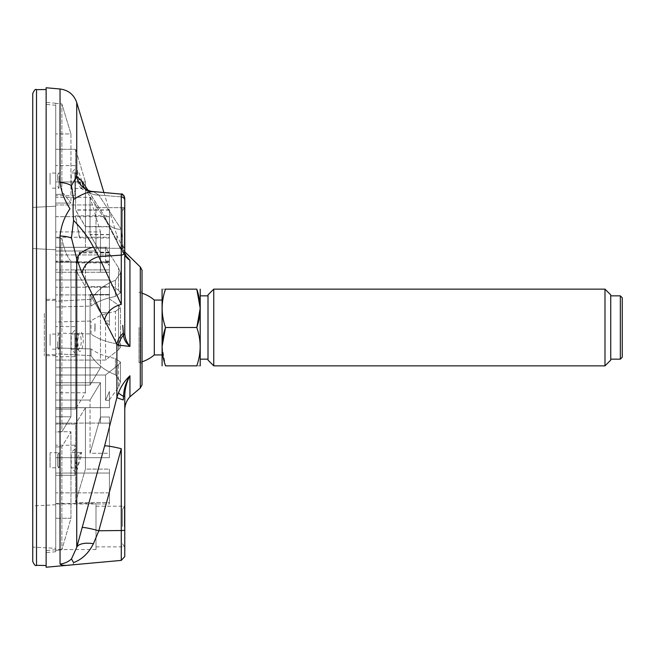 <?xml version="1.0" encoding="UTF-8"?>
<svg xmlns="http://www.w3.org/2000/svg" width="655" height="655" viewBox="0 0 655 655"><rect width="100%" height="100%" fill="white"/><g stroke="black" fill="none" stroke-linecap="round" stroke-linejoin="round"><path stroke-width="0.49" stroke-dasharray="3.27 2.46" d="M200.332 311.682L200.332 359.145L200.332 311.682M200.332 289.346L200.332 365.654M208.003 311.682L208.003 359.145L208.003 311.682M208.003 294.897L208.003 360.103M162.088 346.651L165.518 365.858L196.787 365.858C201.281 365.858 201.281 365.858 196.787 365.858C201.273 353.045 201.273 340.256 196.787 327.5L165.518 327.5C161.015 314.687 161.015 301.898 165.518 289.142C161.015 289.142 161.015 289.142 165.518 289.142L196.787 289.142M161.973 289.346L161.973 365.654M161.973 313.786L161.973 354.936L161.973 313.786M154.302 300.064L154.302 354.936M138.991 327.5L138.991 362.633L138.991 327.5M213.751 289.142L213.751 365.858M604.991 365.858L604.991 289.142M610.747 360.103L610.747 294.897M610.747 311.682L610.747 359.145L610.747 311.682M620.334 359.145L620.334 295.855M622.25 357.229L622.25 297.771M140.629 327.5L140.629 362.633L140.629 327.5M142.029 361.797A36.058 36.058 0 0 1 138.991 362.633L140.629 362.633L142.029 363.975L142.029 291.025L142.029 384.845M103.924 192.603L116.893 235.546L116.893 240.86L104.579 216.437A19.175 16.907 -31.6 0 0 106.601 221.857A19.175 16.907 -31.6 0 0 121.265 229.356A19.175 16.907 -31.6 0 1 106.601 221.857A19.175 16.907 -31.6 0 1 104.579 216.437L116.893 240.86A19.175 15.368 -23.4 0 0 117.646 243.242A19.175 15.368 156.6 0 1 116.893 240.86L116.893 235.546L124.769 251.815L124.769 253.608L126.538 257.202C125.572 256.563 123.165 253.076 119.316 246.747L117.646 243.242A19.175 15.368 -23.4 0 0 123.32 249.432L121.265 229.356L123.32 249.432A19.175 15.368 156.6 0 1 117.646 243.242L119.316 246.747C123.165 253.076 125.572 256.563 126.546 257.202L129.936 260.305L118.514 244.618A19.175 13.649 -27.5 0 0 119.325 246.755A19.175 13.649 -27.5 0 0 123.5 250.988L126.538 257.202L123.5 250.988L123.32 249.432L123.5 250.988A3.832 3.529 -0 0 1 124.769 253.608A3.832 3.529 0 0 0 123.5 250.988A19.175 13.649 152.5 0 1 119.325 246.755A19.175 13.649 152.5 0 1 118.514 244.618L116.893 240.86L118.514 244.618L125.08 254.959M123.32 333.133A19.175 16.801 150.5 0 0 116.893 344.153L118.514 345.144L129.936 346.421C126.562 342.246 124.843 337.734 124.769 332.879L124.769 197.941M118.514 392.738L116.893 397.487A19.175 1.433 13.8 0 0 123.32 399.935L123.5 396.349C123.844 388.923 125.989 382.061 129.936 375.773C124.925 380.498 121.118 386.155 118.514 392.738A19.175 3.529 19.3 0 0 123.5 396.349A3.832 0.45 0 0 0 124.769 396.013C124.843 388.914 126.562 382.168 129.936 375.773L129.936 396.799M124.769 556.578L124.769 396.013M124.769 253.608L124.769 332.879A3.832 3.07 180 0 1 123.5 335.155C123.844 339.405 125.989 343.154 129.936 346.421L129.936 260.305C126.562 258.078 124.843 255.851 124.769 253.608L124.769 255.073M122.829 326.321L122.755 325.339M123.5 335.155A19.175 17.177 133.2 0 0 118.514 345.144M104.579 445.998L82.129 527.652A19.175 1.719 15.9 0 1 98.823 530.763L121.265 448.691A19.175 1.777 14.4 0 0 104.579 445.998L116.893 397.487L116.893 344.153L104.579 320.066A19.175 15.13 156.3 0 1 121.265 304.452L121.265 255.114A3.832 3.07 180 0 0 124.769 252.052M82.129 527.652L76.741 547.351A19.175 8.507 14.7 0 1 93.428 543.716L98.823 530.763L121.265 530.525L121.265 448.691M121.265 304.452L98.823 256.686A19.175 15.049 153.9 0 0 82.129 273.438L104.579 320.066M124.769 200.373A3.832 3.529 0 0 0 121.265 196.86L121.265 255.114L98.823 256.686L93.428 247.082C88.613 237.806 81.998 228.931 73.581 220.457L71.469 237.961L76.741 258.823A19.175 10.144 -15.5 0 1 93.428 247.082M93.428 543.716C88.613 553.188 81.998 559.476 73.581 562.588C72.901 565.257 72.901 565.257 73.581 562.588L71.469 558.952L76.741 547.351L76.741 258.823L82.129 273.438M88.106 190.392L104.579 216.437L82.129 181.41L76.741 176.326L71.469 185.586L73.581 199.456C81.998 194.093 88.613 191.506 93.428 191.694L98.823 195.059A19.175 16.768 -34.2 0 1 84.626 188.28A19.175 16.768 -34.2 0 1 82.129 181.41M84.405 187.936A19.175 16.768 -34.2 0 0 84.626 188.28A19.175 16.768 -34.2 0 0 98.823 195.059L93.428 191.694A19.175 18.651 -77.7 0 1 91.02 191.342A19.175 18.651 -77.7 0 1 76.741 176.326L76.741 102.548M84.626 188.28L106.601 221.857L117.646 243.242L106.601 221.857L84.29 187.813C84.806 188.845 87.049 190.016 91.02 191.342A19.175 18.651 -77.7 0 0 93.428 191.694L93.01 191.645L93.428 191.694M73.581 220.457C72.901 212.122 72.901 205.121 73.581 199.456M71.469 237.961A19.175 7.361 0 0 0 60.047 236.005L60.047 564.004C61.071 565.29 64.378 565.674 69.987 565.142C64.485 565.674 61.177 565.298 60.047 564.004A19.175 19.02 180 0 0 71.469 558.952M71.469 185.586A19.175 11.659 180 0 0 60.047 182.491C61.071 191.293 64.378 199.98 69.987 208.544C64.485 216.682 61.177 225.836 60.047 236.005M46.137 87.77L46.137 567.23M46.137 327.5L46.137 565.502L46.137 327.5M32.75 561.499L32.75 93.501M32.75 217.697L32.75 248.564L32.75 207.406L32.75 248.564L55.724 249.768L55.724 206.202L55.724 249.768L55.724 206.202L55.724 249.768L32.75 248.564M55.724 504.751L32.75 505.955L32.75 547.113L55.724 548.317L55.724 504.751L55.724 548.317L32.75 547.113M55.724 204.974L55.724 250.996L55.724 204.974L55.724 250.996L55.724 204.974L95.998 204.974L95.998 250.996L95.998 204.974L95.998 250.996L95.998 204.974L55.724 204.974M55.724 503.515L55.724 549.545L55.724 503.515L95.998 503.515L95.998 549.545L95.998 503.515M95.998 227.981L95.998 248.31L95.998 227.981M122.469 207.66L122.469 248.31L122.469 207.651L122.469 248.31L122.469 207.651L122.469 248.31L122.469 207.66L124.368 207.66L124.368 248.31L124.368 207.651L124.368 248.31L124.368 207.66L122.469 210.951L122.469 248.31L124.368 248.31L122.469 245.011L122.469 210.951L122.469 245.011L122.469 210.951L124.368 207.651L95.998 207.651L122.469 207.651M122.469 227.981L122.469 248.31L124.368 248.31L122.469 245.011L122.469 227.981M95.998 526.53L95.998 506.2L95.998 526.53M124.368 526.53L124.368 506.2L124.368 526.53M122.469 526.53L122.469 509.5L122.469 526.53M55.724 385.091L55.724 269.909L55.724 385.091L90.054 385.091L100.477 367.774L55.724 367.774L55.724 269.909L55.724 367.774L100.477 367.774L90.054 385.091L55.724 385.091M100.469 287.209L100.469 312.648L90.054 294.513L100.469 312.648L109.426 312.648L109.426 287.209L100.469 287.209L100.477 367.774L100.477 287.226L55.724 287.226L100.452 287.185L100.469 312.648L109.426 312.648L109.426 287.185L100.452 287.185M109.426 287.209L109.426 269.909L109.426 294.513L90.054 294.513L90.054 385.091L90.054 294.513L109.426 294.513L109.426 269.909L55.724 269.909L109.426 269.909L109.426 287.185M55.724 400.033L55.724 457.689L55.724 400.033L90.054 400.033L100.477 382.725L55.724 382.725L55.724 457.689L55.724 382.725L100.477 382.725L90.054 400.033L55.724 400.033M100.469 423.114L100.469 416.998L100.469 423.114L109.426 423.114L109.426 457.689L109.426 416.998L109.426 423.114L109.426 416.998L100.469 416.998L90.054 453.26L100.469 416.998L109.426 416.998L109.426 453.26L90.054 453.26L90.054 400.033L90.054 453.26L109.426 453.26L109.426 457.689L55.724 457.689L109.426 457.689L109.426 423.114L100.469 423.114M100.477 423.081L100.477 382.725L100.477 423.081L55.724 423.081L100.477 423.081M91.037 333.976L91.037 321.024L91.037 333.976A50.091 25.046 180 0 0 115.419 343.548A50.091 25.046 180 0 1 91.037 333.976L55.724 333.002L55.724 294.93L55.724 321.998L55.724 307.048L55.724 321.998L91.037 321.024A50.091 25.046 0 0 1 115.419 311.452A50.091 25.046 0 0 0 91.037 321.024L55.724 321.998L55.724 360.07L55.724 333.444L55.724 348.394L55.724 347.952L91.037 348.927A50.091 25.046 0 0 0 115.419 358.49A50.091 25.046 0 0 1 91.037 348.927L91.037 355.673L91.037 348.927L55.724 347.952L55.724 375.02L55.724 333.002M118.514 349.811L120.479 347.207L115.419 343.548L120.479 347.207L118.514 349.811L105.537 360.07L55.724 360.07L105.537 360.07L118.514 349.811L118.514 305.189L120.479 307.793L118.514 305.189L109.426 298.885L109.426 325.404L105.537 321.007L105.537 360.07L105.537 321.007L109.426 325.404L109.426 321.007L105.537 321.007L109.426 321.007L109.426 294.93L109.426 298.885L118.514 305.189L118.514 349.811M115.419 311.452L120.479 307.793L115.419 311.452L115.419 343.548L115.419 311.452M91.037 306.073A50.091 25.046 180 0 1 115.419 296.51A50.091 25.046 180 0 0 91.037 306.073L91.037 299.327L91.037 306.073L55.724 307.048L91.037 306.073M115.419 280.299A50.247 50.247 0 0 0 91.037 299.327A50.247 50.247 0 0 1 115.419 280.299L120.479 272.996L118.514 267.805L120.479 272.996L115.419 280.299L115.419 296.51L120.479 292.842L115.419 296.51L115.419 280.299M118.514 290.239L120.479 292.842L118.514 290.239L109.426 283.934L109.426 265.619L105.537 261.214L105.537 247.32L55.724 247.32L55.724 307.048L55.724 247.32L55.724 300.375L55.724 247.32L105.537 247.32L118.514 267.805L105.537 247.32L105.537 261.034L109.426 265.447L109.426 283.934L118.514 290.239L118.514 267.805L118.514 290.239M115.419 374.701A50.247 50.247 0 0 1 91.037 355.673A50.247 50.247 0 0 0 115.419 374.701L120.479 382.004L118.514 387.195L120.487 382.004L115.419 374.701L115.419 358.49L120.479 362.158L115.419 358.49L115.419 374.701M118.514 364.761L120.479 362.158L118.514 364.761L105.537 375.02L118.514 364.761L118.514 387.195L109.426 399.787L109.426 407.68L55.724 407.68L55.724 354.625L55.724 407.68L109.426 407.68L109.426 391.477L109.426 399.787L109.426 391.477L105.537 400.279L109.426 391.477L109.426 400.279L105.537 400.279L105.537 375.02L55.724 375.02L105.537 375.02L105.537 400.279L109.426 400.279L109.426 407.68L109.426 399.787L118.514 387.195L118.514 364.761M91.037 299.327L55.724 301.243L55.724 300.146L55.724 301.243L91.037 299.327M91.037 355.673L55.724 353.757L55.724 354.854L55.724 353.757L91.037 355.673M109.426 294.93L55.724 294.93L109.426 294.93L109.426 325.404L109.426 294.93M55.724 353.757L55.724 354.625L55.724 353.757M55.724 354.625L55.724 348.394L55.724 354.625M55.724 301.243L55.724 300.375L55.724 301.243M109.426 265.619L109.426 261.214L105.537 261.214M109.426 261.214L109.426 283.934L109.426 279.98L55.724 279.98L109.426 279.98L109.426 265.447M55.724 321.556L55.724 306.606L55.724 321.556M109.426 261.034L105.537 261.034M55.724 300.375L55.724 306.606L55.724 300.375M44.335 313.401L44.335 355.69L44.335 313.401M55.724 197.311L55.724 254.967L55.724 197.311L90.054 197.311L100.477 231.919L55.724 231.919L55.724 272.275L55.724 231.919L100.477 231.919L90.054 197.311L55.724 197.311M109.426 252.609L100.436 252.609L100.452 272.226L109.426 272.226L109.426 234.515L109.426 272.226M109.426 234.515L90.054 234.515L100.436 252.609M109.426 252.855L109.426 272.259L109.426 252.855L100.469 252.855L100.452 272.226M100.477 272.275L100.477 231.919L100.477 272.275L55.724 272.275L109.426 272.259M90.054 234.515L90.054 197.311L90.054 234.727L100.469 252.855M109.426 254.967L55.724 254.967L109.426 254.967M55.724 473.049L55.724 407.721L55.724 473.049L109.426 473.049L109.426 503.941L109.426 469.111L85.42 469.111L85.42 407.721L55.724 407.721L85.42 407.721L75.579 424.047L85.42 407.721L85.42 469.111L75.579 502.483L75.579 424.047L55.724 424.047L55.724 503.941L55.724 424.047L75.579 424.047L75.579 502.483L85.42 469.111L109.426 469.111L109.426 492.871L55.724 492.871L55.724 503.941L55.724 492.871L109.426 492.871L109.426 503.941L55.724 503.941L109.426 503.941L109.426 502.483L75.579 502.483L109.426 502.483L109.426 469.111L109.426 473.049L55.724 473.049M55.724 262.221L55.724 409.097L55.724 262.221L109.426 262.221L109.426 252.167L109.426 286.595L85.42 286.595L85.42 392.779L55.724 392.779L85.42 392.779L75.579 409.097L85.42 392.779L85.42 262.221L55.724 262.221M109.426 262.925L109.426 286.595L109.426 252.928L109.426 262.925L75.579 262.925L75.579 261.885L55.724 261.885L55.724 409.097L55.724 252.167L55.724 261.885L109.426 261.885M85.412 262.213L109.426 262.213L109.426 286.595L85.42 286.595L75.579 269.901L109.426 269.901L75.579 269.901L75.579 409.097L55.724 409.097L75.579 409.097L75.579 269.901L85.42 286.595L85.42 262.221M109.426 252.167L79.361 252.167C78.665 257.259 77.405 260.494 75.579 261.885M109.426 237.978L79.82 237.978L75.579 215.806L109.426 215.806L109.426 247.254L109.426 210.116L109.426 247.279L55.724 247.279L55.724 149.307L55.724 247.279L85.42 247.279L85.404 226.556L109.426 226.556L109.426 247.254L85.412 247.254M109.426 216.682L55.724 216.682L55.724 149.307L55.724 237.225L55.724 216.682L75.579 216.682L75.579 215.806M109.426 215.806L109.426 226.556M109.426 209.895L75.579 209.895L85.404 226.556M85.42 247.279L85.42 181.951L55.724 181.951L85.42 181.951L75.579 149.307L85.42 181.951L85.42 226.802L75.579 210.116L75.579 149.307L55.724 149.307L75.579 149.307L75.579 209.895M75.579 216.682L79.361 237.225L55.724 237.225L109.426 237.225M79.82 237.978L79.361 237.225M46.137 215.962L46.137 550.585L46.137 215.962M55.724 240.541L55.724 446.014L55.724 194.437L55.724 237.7L61.881 238.494L61.881 431.801L70.945 416.776L55.724 416.776L55.724 431.064L55.724 261.14L55.724 416.776L70.945 416.776L61.881 431.801L55.724 432.071L55.724 431.064L55.724 447.021L55.724 432.071L61.881 431.801L61.881 238.494C64.354 249.973 67.375 257.521 70.945 261.14L55.724 261.14L70.945 261.14L70.945 416.776L70.945 261.14C67.375 257.571 64.354 250.022 61.881 238.494L55.724 237.7L55.724 240.541M55.724 446.014L55.724 549.741L55.724 446.014M55.724 193.855L55.724 105.258L55.724 203.083L55.724 105.389L55.724 203.083L55.724 193.462L55.724 194.437L61.881 194.257L61.881 103.916L55.724 103.375L55.724 105.389L55.724 103.375L61.881 103.916L70.945 133.956L61.881 103.916L61.881 194.257L63.51 193.479L70.945 203.083L55.724 203.083L70.945 203.083L70.945 133.956L55.724 133.956L70.945 133.956L70.945 203.083L63.502 193.462L61.881 194.257L55.724 194.437L55.724 193.855M55.724 431.727L55.724 548.104L55.724 431.727L70.945 431.727L61.881 446.751L70.945 431.727L55.724 431.727M55.724 447.021L61.881 446.751L55.724 447.021M70.945 518.277L55.724 518.277L70.945 518.277L70.945 431.727L70.945 518.277L61.881 549.758L61.881 446.751L61.881 549.758L70.945 518.277M55.724 548.104L55.724 551.756L55.724 548.104M61.881 549.758L55.724 550.364L61.881 549.758M71.223 336.228L71.223 349.254L71.223 336.228M74.907 333.624L74.907 352.939L74.907 333.624M74.907 334.107L74.907 356.664L74.907 334.107M55.724 334.107L55.724 356.664L55.724 334.107M109.426 252.928L79.82 252.928C79.042 258.496 77.634 261.828 75.579 262.925M79.361 252.167L79.82 252.928M82.612 335.294C80.434 325.756 75.759 338.881 77.994 348.051C79.869 357.589 85.06 344.473 82.612 335.294M80.778 336.539C81.85 343.384 80.983 347.617 78.166 349.262C74.555 349.909 75.112 333.231 78.665 333.993L80.778 336.539M50.091 345.406L50.091 334.066L50.091 345.406M59.024 337.235L59.024 349.172L59.024 337.235M57.64 341.623L57.64 347.338L57.64 341.623M71.223 175.229L71.223 188.263L71.223 175.229M74.907 172.625L74.907 191.94L74.907 172.625M74.907 173.108L74.907 195.665L74.907 173.108M55.724 173.108L55.724 195.665L55.724 173.108M77.642 173.575C76.201 164.258 81.638 178.193 83.005 186.675C84.495 195.976 78.698 182.123 77.642 173.575M109.426 210.116L75.579 210.116M109.426 226.802L85.42 226.802M75.808 175.384C77.421 182.09 79.181 186.38 81.089 188.263C82.776 188.337 77.118 172.601 75.874 172.994L75.808 175.384M50.091 184.407L50.091 173.067L50.091 184.407M59.024 176.236L59.024 188.181L59.024 176.236M57.64 180.624L57.64 174.91L57.64 180.624M71.223 454.848L71.223 467.883L71.223 454.848M74.907 452.245L74.907 471.567L74.907 452.245M74.907 475.284L74.907 445.212L74.907 475.284L55.724 475.284L55.724 445.212L55.724 475.284L74.907 475.284M78.829 455.02C76.07 461.505 75.161 465.795 76.111 467.875C77.871 468.399 83.16 452.474 80.827 452.621L78.829 455.02M50.091 452.695L50.091 467.801L50.091 452.695L59.024 452.695L59.024 467.801L59.024 452.695L57.64 454.537L57.64 465.967L57.64 454.537M95.057 329.416L95.057 323.668L95.057 329.416M94.852 323.668L95.057 323.668A36.058 36.058 0 0 0 94.852 327.5L94.852 331.332L94.852 327.5A36.058 36.058 0 0 0 95.057 331.332L94.852 331.332M109.426 234.727L90.054 234.727M140.301 388.047L140.301 266.953M124.769 530.075A3.832 0.45 0 0 1 121.265 530.525L121.265 560.402M121.265 229.356L98.823 195.059L121.265 229.356M121.265 196.86L98.823 195.059L121.265 196.86L121.265 194.117L91.02 191.342M60.047 182.491L60.047 88.99M36.516 89.669L36.516 565.331M142.029 293.203A36.058 36.058 0 0 0 138.991 292.367L140.629 292.367L142.029 291.025M124.245 196.001L124.761 197.81M32.75 207.406L55.724 206.202L32.75 207.406M95.998 250.996L55.724 250.996L95.998 250.996M95.998 248.31L122.469 248.31L95.998 248.31M95.998 549.545L55.724 549.545M95.998 546.859L124.368 546.859L122.469 543.56M95.998 506.2L124.368 506.2L122.469 509.5M120.495 347.207L120.495 307.793L120.495 347.207M120.495 272.996L120.495 292.842L120.495 272.996M120.495 382.004L120.495 362.158L120.495 382.004M46.137 354.347L55.724 354.854M46.137 300.653L55.724 300.146M55.724 299.31L44.335 299.31M55.724 355.69L44.335 355.69M55.724 105.258L46.137 104.415M55.724 549.741L46.137 550.585M55.724 103.244L46.137 102.401M55.724 551.756L46.137 552.599M74.907 330.308L71.223 333.993L79.189 333.837C79.05 332.527 78.51 334.951 77.56 341.099L78.756 349.451L71.223 349.254L74.907 352.939M74.907 326.591L55.724 326.591M74.907 356.664L55.724 356.664M57.64 335.909L59.024 334.066L50.091 334.066M57.64 347.338L59.024 349.18L50.091 349.18M74.907 169.309L71.223 172.994L75.874 172.994L77.544 171.749L77.708 173.796C78.674 181.386 82.964 191.031 82.194 188.689L71.223 188.263L74.907 191.94M74.907 165.592L55.724 165.592M74.907 195.665L55.724 195.665M57.64 174.91L59.024 173.067L50.091 173.067M57.64 186.339L59.024 188.181L50.091 188.181M80.819 452.63L81.703 452.327L80.598 454.439C77.97 460.211 77.077 471.379 77.585 468.824L76.119 467.875L71.223 467.883L74.907 471.567M80.827 452.613L71.223 452.613L74.907 448.937M74.907 445.212L55.724 445.212M57.64 465.967L59.024 467.801L50.091 467.801"/><path stroke-width="0.98" d="M200.209 365.858L200.209 289.142M208.003 311.199L208.003 294.897L213.751 289.142L213.751 365.858L208.003 360.103L208.003 311.199M162.088 346.651L165.518 327.5L196.787 327.5L200.209 308.325L196.787 289.142C201.281 289.142 201.281 289.142 196.787 289.142C201.281 289.142 201.281 289.142 196.787 289.142C201.281 301.955 201.281 314.744 196.787 327.5C201.281 340.256 201.281 353.045 196.787 365.858C201.281 365.858 201.281 365.858 196.787 365.858L165.518 365.858C161.015 353.102 161.015 340.313 165.518 327.5C161.024 314.687 161.024 301.906 165.518 289.142L196.787 289.142M165.518 289.142C161.015 289.142 161.015 289.142 165.518 289.142M162.088 365.858L162.088 289.142M165.518 365.858C161.015 365.858 161.015 365.858 165.518 365.858C161.015 365.858 161.015 365.858 165.518 365.858M161.973 354.936L154.302 354.936L154.302 300.064A36.058 36.058 0 0 0 142.029 293.203M604.991 365.858L610.747 360.103L610.747 294.897L604.991 289.142L604.991 365.858L213.751 365.858M620.334 359.145L622.25 357.229L622.25 297.771L620.334 295.855L620.334 359.145L610.747 359.145M142.029 270.155L142.029 384.845L140.301 388.047L140.301 266.953L142.029 270.155L142.029 363.975M125.08 254.959L129.936 260.305C126.562 258.078 124.843 255.851 124.769 253.608L124.769 200.373L124.769 251.815L140.301 266.953M124.769 396.013A3.832 0.45 180 0 1 123.5 396.349L123.32 399.935A19.175 1.433 13.8 0 1 116.893 397.487L118.514 392.738C121.118 386.155 124.925 380.498 129.936 375.773C126.562 382.168 124.843 388.914 124.769 396.013L124.769 556.578L121.265 560.402L46.137 567.23L46.137 87.77L60.047 88.99L60.047 182.491A19.175 11.659 -0 0 1 71.469 185.586L76.741 176.326L82.129 181.41L88.106 190.392M118.514 345.144L116.893 344.153A19.175 16.801 150.5 0 1 123.32 333.133L123.5 335.155C123.844 339.405 125.989 343.154 129.936 346.421L118.514 345.144A19.175 17.177 133.2 0 1 123.5 335.155L122.829 326.321M118.514 392.738A19.175 3.529 19.3 0 0 123.5 396.349C123.844 388.923 125.989 382.061 129.936 375.773L129.936 396.799C126.554 400.508 124.835 404.88 124.769 409.891M122.755 325.339L123.32 333.133M124.769 252.052A3.832 3.07 180 0 1 121.265 255.114L121.265 194.117C122.059 193.233 123.23 194.51 124.769 197.941L124.769 332.879A3.832 3.07 180 0 1 123.5 335.155M124.769 255.073L124.769 332.879C124.843 337.734 126.562 342.246 129.936 346.421L129.936 260.305L126.611 257.284L124.769 253.608M82.129 527.652A19.175 1.719 -164.1 0 1 98.823 530.763L93.428 543.716C88.613 553.188 81.998 559.476 73.581 562.588L71.469 558.952L76.741 547.351L104.579 445.998L116.893 397.487L116.893 344.153L104.579 320.066A19.175 15.13 156.3 0 1 121.265 304.452L121.265 255.114L98.823 256.686L121.265 304.452M104.579 445.998A19.175 1.777 -165.6 0 1 121.265 448.691L121.265 560.402M104.579 320.066L82.129 273.438A19.175 15.049 153.9 0 1 98.823 256.686L93.428 247.082A19.175 10.144 164.5 0 0 76.741 258.823L71.469 237.961L73.581 220.457C81.998 228.931 88.613 237.806 93.428 247.082M82.129 273.438L76.741 258.823L76.741 547.351A19.175 8.507 -165.3 0 1 93.428 543.716M82.129 181.41A19.175 16.768 -34.2 0 0 84.405 187.936M103.924 192.603L76.741 102.548L76.741 176.326A19.175 18.651 -77.7 0 0 91.02 191.342L121.265 194.117L124.245 196.001M93.428 191.694C88.613 191.506 81.998 194.093 73.581 199.456C72.901 205.121 72.901 212.122 73.581 220.457M73.581 562.588C72.901 565.257 72.901 565.257 73.581 562.588M73.581 199.456L71.469 185.586M71.469 237.961A19.175 7.361 0 0 0 60.047 236.005C61.071 225.91 64.378 216.846 69.987 208.814C64.485 200.143 61.177 191.366 60.047 182.491M71.469 558.952A19.175 19.02 180 0 1 60.047 564.004C61.071 565.29 64.378 565.674 69.987 565.142C64.485 565.674 61.177 565.298 60.047 564.004L60.047 236.005M36.516 89.669C35.591 88.72 34.338 89.997 32.75 93.501L32.75 561.499C34.355 565.011 35.607 566.288 36.516 565.331L36.516 89.669L46.137 89.498M32.75 248.564L32.75 217.697M32.75 547.113L32.75 505.955M124.769 530.075A3.832 0.45 180 0 1 121.265 530.525L98.823 530.763L121.265 448.691M121.265 196.86A3.832 3.529 0 0 1 124.769 200.373M208.003 295.855L200.332 295.855M208.003 359.145L200.332 359.145M161.973 300.064L154.302 300.064M142.029 361.797A36.058 36.058 0 0 0 154.302 354.936M604.991 289.142L213.751 289.142M620.334 295.855L610.747 295.855M140.301 388.047L129.936 396.799M84.626 188.28L84.29 187.813C84.806 188.845 87.049 190.016 91.02 191.342M76.741 102.548C73.941 94.631 68.374 90.112 60.047 88.99M36.516 565.331L46.137 565.502"/></g></svg>
